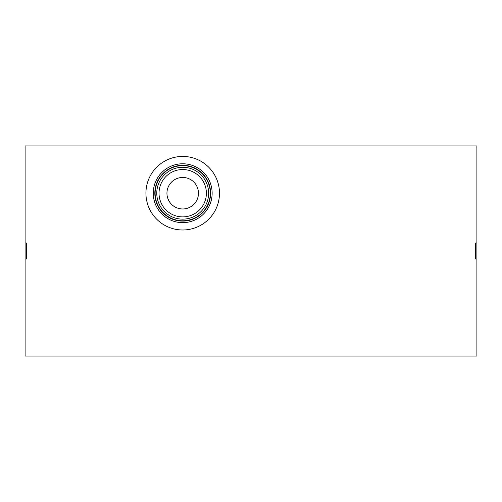 <?xml version="1.0" encoding="UTF-8"?>
<svg xmlns="http://www.w3.org/2000/svg" width="502" height="502" viewBox="0 0 502 502"><rect width="100%" height="100%" fill="white"/><g stroke="black" fill="none" stroke-linecap="round" stroke-linejoin="round"><path stroke-width="0.75" d="M25.1 259.001L25.1 242.999L26.405 242.999L26.405 259.001L25.1 259.001L25.1 356.069L476.9 356.069L476.9 259.001L475.595 259.001L475.595 242.999L475.595 259.001M475.595 242.999L476.9 242.999L476.9 145.931L25.1 145.931L25.1 242.999M476.9 242.999L476.9 259.001M145.931 193.214A36.771 36.771 0 0 1 182.703 156.436A36.771 36.771 0 0 1 219.481 193.214A36.771 36.771 0 0 1 182.703 229.985A36.771 36.771 0 0 1 145.931 193.214M212.139 193.214A29.436 29.436 0 0 1 182.703 222.65A29.436 29.436 0 0 1 153.267 193.214A29.436 29.436 0 0 1 182.703 163.777A29.436 29.436 0 0 1 212.139 193.214M210.595 193.214A27.886 27.886 0 0 1 182.703 221.1A27.886 27.886 0 0 1 154.817 193.214A27.886 27.886 0 0 1 182.703 165.321A27.886 27.886 0 0 1 210.595 193.214M210.288 193.214A27.585 27.585 0 0 1 182.703 220.792A27.585 27.585 0 0 1 155.124 193.214A27.585 27.585 0 0 1 182.703 165.629A27.585 27.585 0 0 1 210.288 193.214M208.637 193.214A25.928 25.928 0 0 1 182.703 219.142A25.928 25.928 0 0 1 156.775 193.214A25.928 25.928 0 0 1 182.703 167.279A25.928 25.928 0 0 1 208.637 193.214M206.385 193.214A23.676 23.676 0 0 1 182.703 216.889A23.676 23.676 0 0 1 159.027 193.214A23.676 23.676 0 0 1 182.703 169.532A23.676 23.676 0 0 1 206.385 193.214M198.466 193.214A15.763 15.763 0 0 1 182.703 208.97A15.763 15.763 0 0 1 166.946 193.214A15.763 15.763 0 0 1 182.703 177.451A15.763 15.763 0 0 1 198.466 193.214M26.405 242.999L26.405 259.001"/></g></svg>
